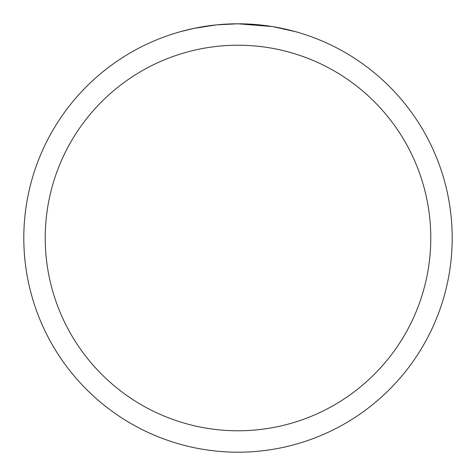 <?xml version="1.0" encoding="UTF-8"?>
<svg xmlns="http://www.w3.org/2000/svg" width="476" height="476" viewBox="0 0 476 476"><rect width="100%" height="100%" fill="white"/><g stroke="black" fill="none" stroke-linecap="round" stroke-linejoin="round"><path stroke-width="0.71" d="M241.862 23.836L244.521 23.901M261.735 25.121L262.55 25.21M272.248 26.555L238 23.8A214.2 214.2 0 0 1 452.2 238A214.2 214.2 0 0 1 238 452.2A214.2 214.2 0 0 1 23.8 238A214.2 214.2 0 0 1 238 23.8L217.163 24.817M273.159 26.704L295.269 31.6M238 45.22A192.78 192.78 0 0 1 430.78 238A192.78 192.78 0 0 1 238 430.78A192.78 192.78 0 0 1 45.22 238A192.78 192.78 0 0 1 238 45.22M216.259 24.907L193.655 28.441L180.731 31.6M223.869 24.264L226.927 24.086M209.19 25.746L212.73 25.299"/></g></svg>
